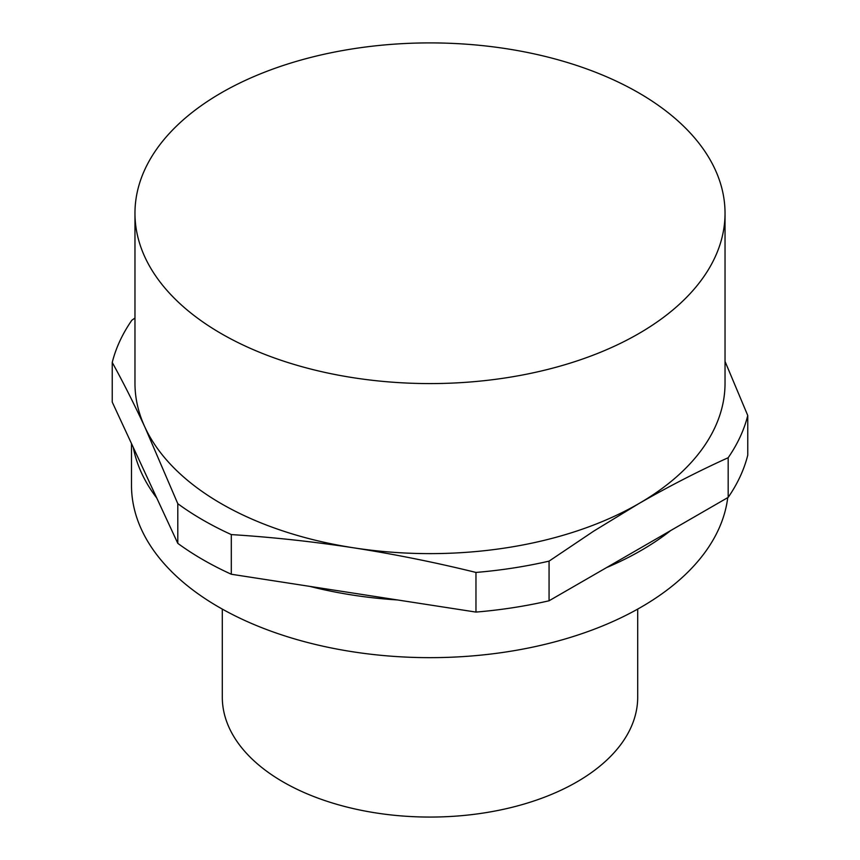<?xml version="1.0" encoding="UTF-8"?>
<svg xmlns="http://www.w3.org/2000/svg" width="860" height="860" viewBox="0 0 860 860"><rect width="100%" height="100%" fill="white"/><g stroke="black" fill="none" stroke-linecap="round" stroke-linejoin="round"><path stroke-width="1.29" d="M133.268 447.404L156.767 498.026A298.506 172.344 180 0 1 133.268 447.404L112.241 402.093L112.241 362.447C123.141 382.195 134.063 403.834 145.018 427.377A295.034 170.334 180 0 1 134.966 383.291L134.966 213.248A295.034 170.334 0 0 0 506.357 377.776A295.034 170.334 0 0 0 725.034 213.248A295.034 170.334 0 0 0 353.643 48.708A295.034 170.334 0 0 0 134.966 213.248M725.034 213.248L725.034 383.291A295.034 170.334 180 0 1 638.614 503.734A295.034 170.334 180 0 1 506.357 547.82A295.034 170.334 180 0 1 353.643 547.82A295.034 170.334 180 0 1 145.018 427.377L177.794 503.691L177.794 543.348L156.767 498.026M134.966 318.05L131.827 320.242A321.07 185.362 180 0 0 112.241 362.447M637.701 609.095L637.701 697.148A207.701 119.916 180 0 1 483.761 812.979A207.701 119.916 180 0 1 222.299 697.148L222.299 609.095M725.034 361.415L747.759 415.52L747.759 455.176A321.07 185.362 180 0 1 728.173 497.381L670.714 530.545A298.506 172.344 180 0 1 606.526 567.611L549.067 600.774A321.07 185.362 180 0 1 475.967 612.083L397.481 599.947A298.506 172.344 180 0 1 309.793 586.38L231.308 574.243A321.07 185.362 180 0 1 177.794 543.348M727.743 497.628A298.506 172.344 180 0 1 507.26 651.783A298.506 172.344 180 0 1 131.494 485.309L131.494 443.577M309.793 586.38L397.481 599.947M747.759 415.52A321.07 185.362 180 0 1 728.173 457.724C698.406 471.183 668.553 486.523 638.614 503.734L593.776 531.093L549.067 561.129A321.07 185.362 180 0 1 475.967 572.438C435.31 562.418 394.536 554.216 353.643 547.82C312.75 541.563 271.975 537.156 231.308 534.587A321.07 185.362 180 0 1 177.794 503.691M231.308 534.587L231.308 574.243M475.967 572.438L475.967 612.083M606.526 567.611L670.714 530.545M549.067 561.129L549.067 600.774M728.173 457.724L728.173 497.381"/></g></svg>
